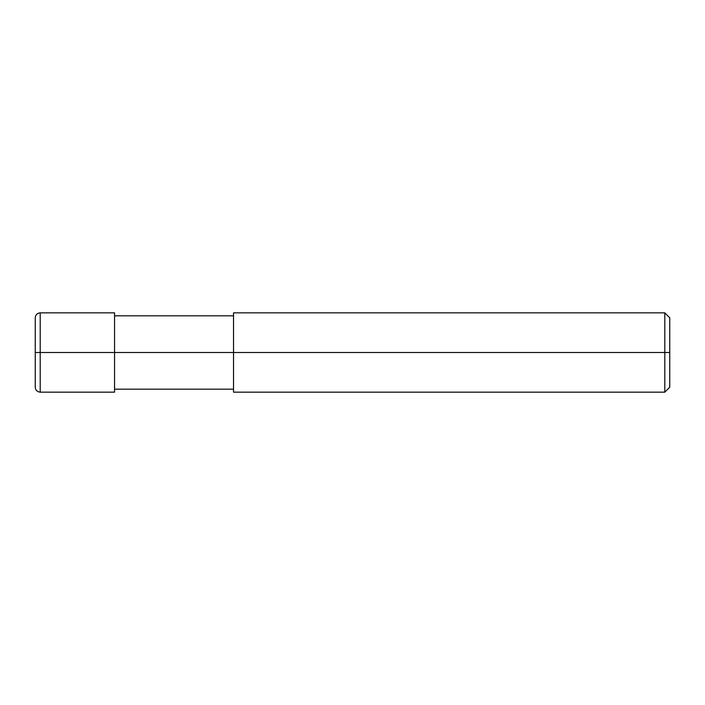 <?xml version="1.0" encoding="UTF-8"?>
<svg xmlns="http://www.w3.org/2000/svg" width="705" height="705" viewBox="0 0 705 705"><rect width="100%" height="100%" fill="white"/><g stroke="black" fill="none" stroke-linecap="round" stroke-linejoin="round"><path stroke-width="1.06" d="M114.562 352.5L114.562 392.156L114.562 312.844L114.562 352.5L40.203 352.5L40.203 312.844L40.203 352.5L35.25 352.5L35.25 317.796L35.25 387.204L35.25 352.5L40.203 352.5L40.203 312.844L40.203 392.156L40.203 352.5L40.203 392.156L40.203 352.5L114.562 352.5L114.562 392.156L114.562 352.5L233.531 352.5L114.562 352.5M669.75 352.5L669.75 387.204L669.75 317.796L669.75 352.5L664.797 352.5L664.797 312.844L664.797 352.5L233.531 352.5L233.531 312.844L233.531 392.156L233.531 352.5L664.797 352.5L664.797 312.844L664.797 392.156L664.797 352.5L664.797 392.156L664.797 352.5L669.75 352.5L669.75 387.204L669.75 352.5M114.562 312.844L40.203 312.844C37.198 313.135 35.541 314.791 35.25 317.796M114.562 392.156L40.203 392.156C37.198 391.865 35.541 390.209 35.25 387.204M114.562 315.822L233.531 315.822M233.531 312.844L664.797 312.844L669.75 317.796M114.562 389.178L233.531 389.178M233.531 392.156L664.797 392.156L669.75 387.204"/></g></svg>
